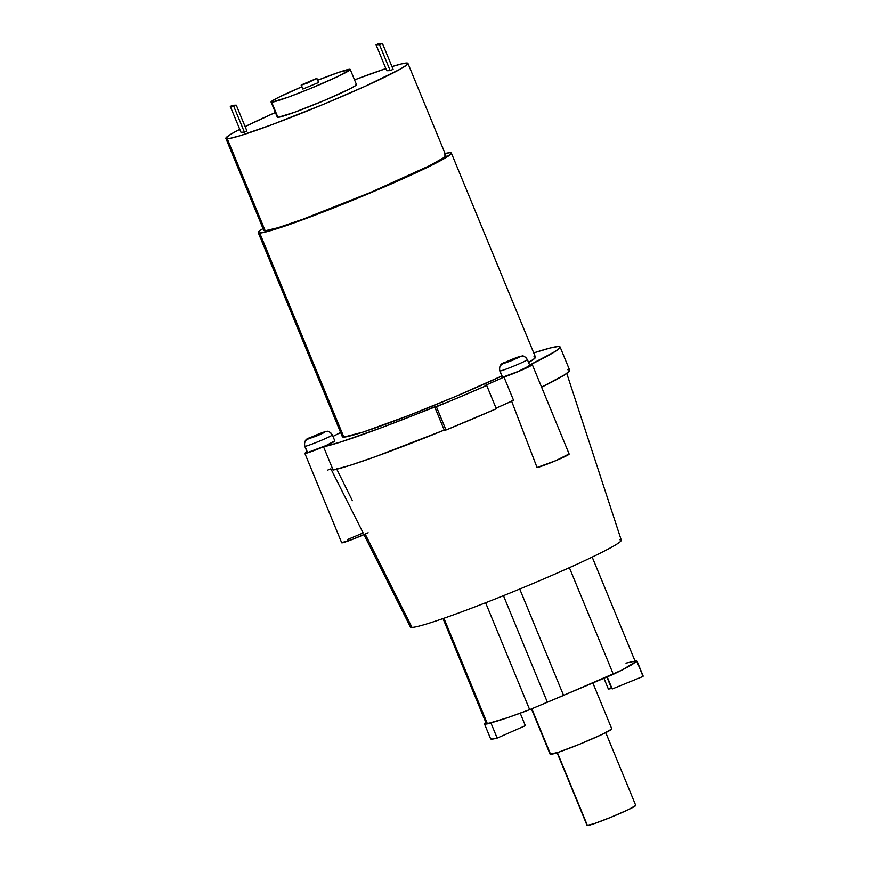 <?xml version="1.0" encoding="UTF-8"?>
<svg xmlns="http://www.w3.org/2000/svg" width="869" height="869" viewBox="0 0 869 869"><rect width="100%" height="100%" fill="white"/><g stroke="black" fill="none" stroke-linecap="round" stroke-linejoin="round"><path stroke-width="1.3" d="M304.976 446.329A14.914 0.858 157.6 0 0 319.944 440.941A14.914 0.858 157.6 0 0 332.36 434.902L334.88 441.017A14.914 0.858 -22.4 0 1 322.464 447.068A14.914 0.858 -22.4 0 1 307.507 452.445L307.289 452.358A14.914 0.858 -22.4 0 0 307.507 452.445L304.976 446.329A5.529 5.453 -92 0 1 307.908 439.106L314.926 435.543L325.006 431.871A5.529 5.453 -92 0 1 332.143 434.848A14.914 0.858 157.6 0 1 332.36 434.902A14.914 0.858 157.6 0 1 319.944 440.941A14.914 0.858 157.6 0 1 304.976 446.329A5.529 5.453 -92 0 1 307.908 439.106L317.989 435.434L324.419 432.447L325.006 431.871L323.768 432.165L309.331 438.085L307.908 439.106L317.989 435.434L325.006 431.871A5.529 5.453 -92 0 1 326.918 431.448C325.386 431.143 316.87 434.587 309.918 437.77C305.725 438.606 304.009 441.441 304.769 446.275A14.914 0.858 -22.4 0 0 304.976 446.329L307.507 452.445L308.234 452.325L326.125 445.504L334.663 440.963M500.001 370.987A14.914 0.858 157.6 0 0 514.969 365.61A14.914 0.858 157.6 0 0 527.374 359.57L529.905 365.686A14.914 0.858 -22.4 0 1 517.489 371.726A14.914 0.858 -22.4 0 1 502.521 377.113L502.315 377.016A14.914 0.858 -22.4 0 0 502.521 377.113L500.001 370.987A5.529 5.453 -92 0 1 502.934 363.763L509.951 360.2L520.031 356.54A5.529 5.453 -92 0 1 527.168 359.516A14.914 0.858 157.6 0 1 527.374 359.57A14.914 0.858 157.6 0 1 514.969 365.61A14.914 0.858 157.6 0 1 500.001 370.987A5.529 5.453 -92 0 1 502.934 363.763L518.608 357.561L520.173 356.594L518.793 356.833L509.951 360.2L502.934 363.763L513.014 360.103L520.031 356.54A5.529 5.453 -92 0 1 521.943 356.116C520.412 355.812 511.895 359.255 504.943 362.427C500.75 363.264 499.034 366.099 499.794 370.933A14.914 0.858 -22.4 0 0 500.001 370.987L502.521 377.113L503.26 376.983L518.543 371.291L529.688 365.632M529.699 365.197A17.543 1.01 157.6 0 1 532.078 364.622L528.776 365.491L555.432 351.315L559.962 347.622L559.875 346.731L558.224 346.481A131.067 7.549 157.6 0 0 533.729 352.901L550.294 347.958L558.224 346.481A131.067 7.549 157.6 0 1 560.092 346.959A131.067 7.549 157.6 0 1 529.645 365.067M567.805 369.738L569.467 369.988L569.553 370.878L565.013 374.572L541.593 387.172A131.067 7.549 -22.4 0 0 569.673 370.216L560.092 346.959M557.094 752.706L587.075 825.452A26.32 1.51 -22.4 0 0 587.455 825.55L557.387 752.608L587.455 825.55A26.32 1.51 -22.4 0 0 613.851 816.056A26.32 1.51 -22.4 0 0 635.739 805.4L605.758 732.643M636.944 660.929A82.479 4.747 157.6 0 0 635.76 660.625A82.479 4.747 157.6 0 0 634.891 660.701L636.836 660.798L643.006 676.451A82.479 4.747 -22.4 0 0 643.136 675.952L636.944 660.929A82.479 4.747 157.6 0 1 636.803 661.428L635.141 662.102A80.676 4.649 -22.4 0 0 635.272 661.613L592.191 557.083M612.232 688.585L611.591 688.487A49.12 2.824 -22.4 0 0 608.398 689.095L603.933 678.276L608.398 689.095L611.591 688.487L606.877 677.027L611.591 688.487A49.12 2.824 -22.4 0 1 612.026 688.509M301.141 85.119L302.857 89.04L301.141 85.119L316.968 78.59L301.261 85.151L307.365 83.076L315.719 78.829L301.315 84.923L302.738 88.986M271.074 102.053L277.33 117.206A42.809 2.466 -22.4 0 0 277.939 117.369L271.693 102.216A42.809 2.466 157.6 0 1 271.074 102.053A42.809 2.466 157.6 0 1 301.825 86.77L278.167 97.556L271.986 101.054L271.074 101.945L271.693 102.216L288.041 97.219L309.907 88.714L338.106 76.385L350.24 69.542L339.182 72.181L317.652 80.252A42.809 2.466 157.6 0 1 349.62 69.27A42.809 2.466 -22.4 0 1 350.229 69.433A42.809 2.466 -22.4 0 1 314.632 86.759A42.809 2.466 -22.4 0 1 271.693 102.216L277.32 117.098M225.875 138.421L263.785 230.394A98.458 5.67 -22.4 0 0 265.186 230.752L227.276 138.779A98.458 5.67 157.6 0 1 225.875 138.421A98.458 5.67 157.6 0 1 239.746 129.318L230.285 134.565L225.864 138.16L229.286 138.54L240.246 135.683L272.464 124.495L324.104 104.052L366.034 85.89L400.348 69.096L407.333 64.491L407.67 63.144L401.674 63.861L391.973 66.609A98.458 5.67 157.6 0 1 406.529 63.024A98.458 5.67 -22.4 0 1 407.93 63.383A98.458 5.67 -22.4 0 1 326.038 103.248A98.458 5.67 -22.4 0 1 227.276 138.779L265.186 230.752L263.774 230.133M275.516 112.427L245.112 126.602A98.458 5.67 157.6 0 1 275.386 112.492M354.53 79.872A98.458 5.67 157.6 0 1 385.858 68.586L354.53 79.872M258.256 232.675L342.353 436.705A104.432 6.007 -22.4 0 0 343.842 437.085L259.744 233.055A104.432 6.007 157.6 0 1 258.256 232.675A104.432 6.007 157.6 0 1 263.025 228.536L258.897 231.502L258.538 232.925L261.873 232.805L273.507 229.764L307.669 217.902L352.977 200.131L398.708 180.643L434.076 164.045L450.729 154.258L451.38 153.357L449.881 152.694L444.732 153.585M445.08 153.509A104.432 6.007 157.6 0 1 449.881 152.694A104.432 6.007 -22.4 0 1 451.369 153.074A104.432 6.007 -22.4 0 1 364.502 195.362A104.432 6.007 -22.4 0 1 259.744 233.055L343.842 437.085L363.101 432.067L409.114 415.328L455.943 396.318L501.869 375.984A104.432 6.007 -22.4 0 1 406.551 416.316A104.432 6.007 -22.4 0 1 343.842 437.085L342.343 436.434M568.923 454.009L555.964 460.592L537.042 467.5L511.548 400.967L537.042 467.5A17.543 1.01 -22.4 0 0 554.737 461.113A17.543 1.01 -22.4 0 0 569.173 454.074L532.328 364.687A17.543 1.01 157.6 0 1 522.052 369.944A17.543 1.01 157.6 0 1 503.987 377.081L513.568 400.337L503.987 377.081L484.956 385.554L486.716 385.488L449.262 401.445L381.426 427.7L340.083 442.212L323.529 446.785L309.288 452.304L304.856 453.346L307.648 451.608M532.328 364.698L532.078 364.622A17.543 1.01 157.6 0 1 532.328 364.687L523.192 369.444L503.987 377.081A131.067 7.549 157.6 0 1 484.956 385.554L486.716 385.488A141.625 8.147 157.6 0 1 436.412 406.746L446.003 430.003L496.308 408.745L486.716 385.488L496.308 408.745A141.625 8.147 -22.4 0 1 446.003 430.003L444.244 430.068L434.663 406.811A131.067 7.549 157.6 0 1 323.529 446.785L333.12 470.042A131.067 7.549 -22.4 0 0 444.244 430.068L434.663 406.811L436.412 406.746L446.003 430.003L444.244 430.068L375.408 456.681L349.675 465.469L333.12 470.042L323.529 446.785A17.543 1.01 157.6 0 1 304.867 453.39A17.543 1.01 157.6 0 1 307.083 451.902M531.448 708.908L550.153 754.292A33.337 1.923 -22.4 0 0 550.631 754.411L531.817 708.756L550.631 754.411A33.337 1.923 -22.4 0 0 584.066 742.376A33.337 1.923 -22.4 0 0 611.798 728.885L592.864 682.947M443.016 618.576L486.097 723.095A80.676 4.649 -22.4 0 0 487.248 723.399L443.918 618.261L487.248 723.399A80.676 4.649 -22.4 0 0 492.495 722.389A80.676 4.649 -22.4 0 0 529.666 709.658L485.608 602.749L529.666 709.658L563.449 695.385M347.339 539.616L363.133 532.925L330.861 468.793A17.543 1.01 157.6 0 0 327.396 470.238M566.762 373.398L621.27 540.116A114.035 6.561 -22.4 0 1 526.19 586.347A114.035 6.561 -22.4 0 1 412.025 627.407L365.197 534.087L412.025 627.407A114.035 6.561 157.6 0 1 410.418 627.016L363.959 534.631M332.99 436.434L340.615 432.49A131.067 7.549 157.6 0 0 332.99 436.434M451.369 153.074L535.467 357.116A104.432 6.007 -22.4 0 1 528.591 362.503L534.826 358.289L535.478 357.387L533.979 356.735M352.379 500.663L336.488 468.597L352.379 500.663M486.227 722.606L487.248 723.399L489.356 723.117L507.648 717.664L529.666 709.658L563.579 695.417L519.727 589.03M643.027 675.821L636.803 661.428L635.141 662.102A80.676 4.649 -22.4 0 1 613.329 674.301L569.38 567.674L613.329 674.301L563.546 695.341L621.987 670.053L635.141 662.102L634.12 661.32L625.984 663.123M393.103 69.357L390.17 70.606L386.738 70.726L376.049 44.808L379.492 44.688L390.17 70.606L386.738 70.726L376.049 44.808L379.492 44.688L390.17 70.606L393.103 69.357L382.425 43.45L393.103 69.357M355.866 84.434L356.486 84.695L355.573 85.586L349.392 89.083L323.887 100.652L294.287 112.373L277.939 117.369A42.809 2.466 157.6 0 0 320.878 101.923A42.809 2.466 157.6 0 0 356.475 84.586L350.229 69.433M246.959 131.078L244.406 132.164L240.974 132.284L230.285 106.376L233.728 106.257L244.406 132.164L240.974 132.284L230.285 106.376L233.728 106.257L244.406 132.164L246.959 131.078L236.281 105.171L246.959 131.078M318.575 82.501L302.857 89.04L318.575 82.479L316.968 78.59M444.439 154.997L445.851 155.616L443.766 157.669L429.547 165.697L370.878 192.31L302.792 219.26L278.156 227.656L265.186 230.752A98.458 5.67 157.6 0 0 363.948 195.221A98.458 5.67 157.6 0 0 445.84 155.355L407.93 63.383M503.455 595.667L547.361 702.185L503.455 595.667M412.025 627.407A114.035 6.561 -22.4 0 0 534.435 582.893A114.035 6.561 -22.4 0 0 619.64 539.671M304.867 453.39L341.702 542.777A17.543 1.01 -22.4 0 0 351.119 539.877A17.543 1.01 -22.4 0 0 368.141 532.751L352.271 539.443L341.756 542.647M379.492 44.688L382.425 43.45L378.993 43.569L376.049 44.808L378.993 43.569L382.425 43.45L379.492 44.688M233.728 106.257L236.281 105.171L232.849 105.29L230.285 106.376L232.849 105.29L236.281 105.171L233.728 106.257M607.235 676.875L612.221 688.965L643.006 676.451L612.221 688.965L607.235 676.875M490.974 723.062L485.608 724.094L484.565 723.29L485.945 722.726L484.565 723.29A82.479 4.747 157.6 0 0 484.424 723.79A82.479 4.747 157.6 0 0 490.974 723.062L492.495 722.389L490.974 723.062L497.166 738.096L490.974 723.062M484.424 723.79L490.627 738.813A82.479 4.747 -22.4 0 0 497.166 738.096L525.354 725.669L520.216 713.188L525.354 725.669L497.166 738.096L491.8 739.117L490.757 738.313M611.798 728.972L602.358 734.305L580.383 743.897L558.767 752.141L550.153 754.205M635.739 805.465L628.287 809.68L610.95 817.251L593.875 823.758L587.075 825.387M496.058 408.148A131.067 7.549 -22.4 0 0 513.568 400.337L496.058 408.148M502.315 377.059L499.794 370.933M307.289 452.391L304.769 446.275M527.374 359.57C524.854 356.507 523.04 355.356 521.943 356.116M332.36 434.902C329.829 431.839 328.015 430.687 326.918 431.448"/></g></svg>
